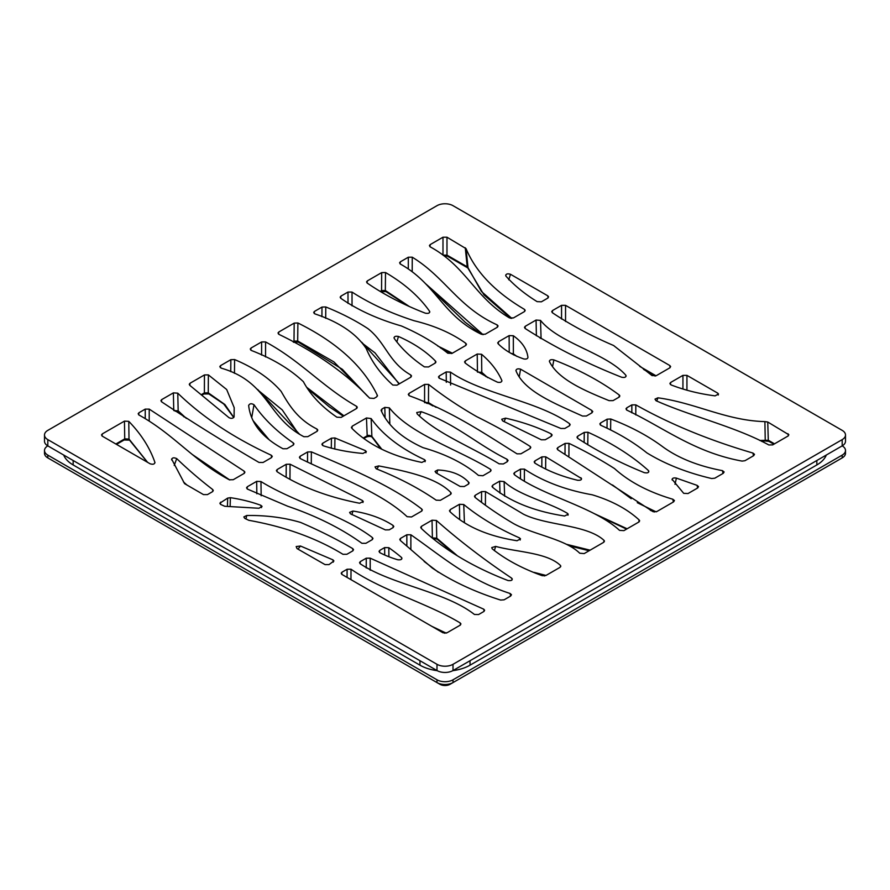 <?xml version="1.0" encoding="UTF-8"?>
<svg xmlns="http://www.w3.org/2000/svg" width="890" height="890" viewBox="0 0 890 890"><rect width="100%" height="100%" fill="white"/><g stroke="black" fill="none" stroke-linecap="round" stroke-linejoin="round"><path stroke-width="1.33" d="M436.99 664.307A11.336 6.542 0 0 0 453.01 664.307L842.185 439.627A11.336 6.542 0 0 0 845.5 434.999A11.336 6.542 0 0 0 842.185 430.371L453.01 205.679A11.336 6.542 0 0 0 436.99 205.679L47.815 430.371A11.336 6.542 0 0 0 44.5 434.999A11.336 6.542 0 0 0 47.815 439.627L436.99 664.307L436.99 670.548A11.336 6.542 180 0 0 453.01 670.548L842.185 445.868A11.336 6.542 180 0 0 845.5 441.24L845.5 434.999M672.184 479.999C672.061 478.208 673.463 477.585 676.389 478.108L697.126 485.384L698.528 486.63L697.704 487.954L688.003 493.55L683.687 493.327L672.061 479.243M648.777 471.867L648.309 470.443C649.266 472.568 647.931 473.302 644.304 472.657C619.74 462.7 597.524 451.263 577.643 438.336L576.976 437.146L577.788 436.122L584.263 432.384L587.934 432.228C611.786 442.975 631.911 455.713 648.309 470.443L648.81 471.144M652.96 511.639L557.997 449.928L557.062 448.56L557.874 447.559L565.061 443.409L568.955 443.353C585.22 451.152 600.405 459.551 614.512 468.563C629.208 481.868 648.654 492.092 672.851 499.245L674.431 500.536L673.608 501.86L656.809 511.561L652.96 511.639M639.32 521.662L639.065 519.871L638.842 522.029L623.912 530.64L619.54 530.362C593.23 506.366 543.768 496.542 514.387 474.682L513.797 473.547L514.62 472.534L520.483 469.141L524.41 469.108C543.056 481.49 565.673 490.056 592.262 494.807C611.652 500.681 627.25 509.036 639.065 519.871L639.654 520.75M581.404 479.41L580.903 477.752C582.149 479.61 581.059 480.455 577.621 480.277C561.301 476.339 547.061 470.621 534.923 463.134L534.167 461.877L534.979 460.864L541.888 456.882L545.726 456.804L581.537 478.553M715.082 395.861C699.395 393.847 684.744 390.209 671.127 384.936L669.892 383.434L670.704 382.433L682.942 375.369L686.935 375.369L717.685 393.124L718.519 394.036L715.082 395.861M772.687 444.889L768.815 444.955C735.563 426.733 691.919 416.698 655.975 400.689L655.007 399.132L657.921 397.819C695.524 402.892 726.04 420.581 764.899 421.615L767.747 422.016L788.852 434.743L788.028 436.033L772.687 444.889M744.963 460.709L753.685 455.669L754.509 454.345L752.962 453.066C709.308 440.294 670.259 424.241 635.805 404.872L631.844 404.894L626.805 407.798L625.981 408.81L626.849 410.134C664.118 427.779 694.233 452.365 742.093 461.098L744.963 460.709M714.803 478.197L723.292 473.291L724.115 471.967L722.469 470.654C697.76 465.982 677.613 457.838 662.038 446.246C647.508 435.566 630.409 426.488 610.74 419.001L607.125 419.179L600.65 422.917L599.838 423.918L600.917 425.353C618.517 433.241 633.825 442.408 646.841 452.854C665.219 464.124 686.824 472.679 711.666 478.531L714.803 478.197M459.685 519.46L459.44 504.296L463.746 504.508C479.276 517.235 497.822 528.349 519.382 537.849L520.517 538.851L517.057 540.742C488.065 536.214 465.67 526.502 449.873 511.605L449.45 510.615M459.44 504.296L450.262 509.592L449.873 511.605M512.162 579.757L511.505 578.044C512.929 580.08 511.772 580.914 508.012 580.536C472.724 566.963 443.799 549.575 421.259 528.382L420.725 527.28L421.549 526.268L432.039 520.205L436.4 520.461C459.207 540.619 484.249 559.81 511.505 578.044L512.24 578.867M504.096 599.827L510.649 596.044L511.472 594.72L510.137 593.497C467.784 579.668 441.14 555.749 410.868 534.79L406.83 534.757L400.6 538.35L399.788 539.373L400.355 540.497L432.228 567.998C451.642 581.092 474.448 591.794 500.647 600.071L504.096 599.827M384.703 555.004L384.647 547.572L379.83 550.343L379.018 551.355L379.941 552.712A81.257 46.914 0 0 0 397.819 559.766C401.201 560.077 402.402 559.287 401.423 557.396L401.913 558.108M401.824 558.853L401.423 557.396A229.042 132.232 0 0 0 388.819 547.684L384.647 547.572M478.575 614.556L483.815 611.53L484.627 610.24L483.748 609.194L370.195 558.163L366.257 558.186L360.372 561.579L359.549 562.602L360.083 563.693C392.012 585.03 444.8 591.26 474.448 614.478L478.575 614.556M347.089 569.244L342.016 572.181L341.193 573.193L342.016 574.484L443.009 632.79L446.991 632.79L460.13 625.203L460.942 623.912L460.175 622.933C426.966 602.919 382.032 590.682 351.016 569.211L347.089 569.244L347.067 577.399M560.689 566.663L560.544 565.562C547.25 552.545 517.079 552.189 495.641 546.404L491.77 547.584L492.192 548.796C505.676 559.621 522.374 568.588 542.266 575.697L545.882 575.507L559.966 567.386L560.778 566.073M500.013 493.182L499.624 481.19L504.118 481.579C518.881 495.441 548.073 501.849 567.286 513.263L568.232 514.197L564.594 516.022C534.222 511.327 510.159 501.693 492.404 487.142L491.992 486.14M499.624 481.19L492.804 485.128L492.404 487.142M481.534 502.027L481.579 491.603L475.282 495.241L474.47 496.253L475.115 497.432C486.897 506.744 499.757 515.488 513.697 523.676C533.9 534.857 565.028 538.851 579.746 553.235L584.196 553.58L603.609 542.366L604.11 540.464L604.421 541.053M604.277 541.754L604.11 540.464C586.955 524.433 546.694 525.801 523.531 514.22L485.484 491.558L481.579 491.603M501.904 381.042L501.827 380.453C501.782 382.155 500.358 382.745 497.555 382.222C485.617 376.626 474.882 370.262 465.337 363.153L464.547 361.907L465.37 360.862L477.218 354.031L481.557 354.264C490.969 362.319 497.721 371.052 501.827 380.453L501.916 380.798M564.85 428.446L569.344 425.854L570.167 424.597L569.466 423.629C537.571 400.789 482.658 394.37 450.451 372.098L446.202 371.931L439.293 375.925L438.47 376.959L439.326 378.25L560.911 428.479L564.85 428.446M505.598 418.155C522.252 421.927 537.438 427.156 551.155 433.853L552.145 434.976L551.322 436.256L545.27 439.749L541.365 439.805L502.605 420.859L501.738 419.234L505.598 418.155L504.096 421.671M503.328 463.968L507.267 461.699L508.079 460.419L506.977 459.24C476.884 444.255 455.858 423.829 421.17 411.67L416.731 412.526L417.199 413.928C437.891 434.098 471.811 447.192 499.09 463.812L503.328 463.968M520.939 453.8L529.973 448.582L530.796 447.325L530.129 446.38C513.541 435.989 495.741 426.088 476.751 416.665C459.151 406.63 443.087 395.872 428.568 384.38L424.608 384.402L409.111 393.347L408.288 394.381L409.367 395.783C451.541 411.158 483.559 432.941 517.023 453.844L520.939 453.8M385.092 417.677L384.803 407.386L389.353 407.843C410.546 434.454 457.115 448.838 490.479 469.319L491.102 470.254L490.279 471.5L482.903 475.75L478.453 475.405C464.313 463.445 445.846 454.2 423.039 447.67C401.902 438.058 387.951 425.709 381.187 410.613L381.098 410.09M384.803 407.386L381.921 409.044L381.187 410.613M536.392 335.775L536.069 320.044L525.289 326.274L524.477 327.309L525.133 328.477C553.892 346.9 586.043 363.153 621.598 377.226C624.947 377.849 626.337 377.149 625.759 375.146L626.104 375.758M626.037 376.381L625.759 375.146C605.756 352.674 559.243 343.551 540.519 320.389L536.069 320.044M652.036 375.591L613.599 345.509C591.005 335.841 570.579 324.906 552.312 312.69L551.722 311.578L552.545 310.532L561.557 305.337L565.551 305.337L669.814 365.534L670.637 366.58L669.814 367.837L656.208 375.702L652.036 375.591M549.375 361.006L549.53 361.763C558.497 379.596 584.596 390.632 609.083 400.645L613.043 400.622L619.017 397.174L619.351 395.093L619.841 395.928M619.54 396.762L619.351 395.093C600.928 381.365 579.101 369.639 553.88 359.916C550.854 359.282 549.397 359.894 549.53 361.763M516.011 370.83C524.177 391.544 555.616 403.826 582.494 416.053L586.399 416.008L591.95 412.804L592.773 411.525L591.694 410.368L520.561 369.161C517.646 368.438 516.133 368.994 516.011 370.83L515.922 370.284M509.225 352.318L509.125 335.608L498.522 341.727L498.144 343.751L497.699 342.772M498.144 343.751C504.452 350.159 513.018 355.232 523.843 358.959C526.302 359.326 527.659 358.803 527.948 357.391L527.948 357.413C526.958 349.169 522.085 341.949 513.319 335.73L509.125 335.608M362.975 453.444C348.791 452.242 335.541 449.684 323.226 445.768L321.891 444.255L322.714 443.231L331.436 438.192L334.94 437.958L365.312 450.585L366.346 451.608L362.975 453.444M407.119 516.69C380.92 492.215 337.343 476.751 300.364 458.606L299.396 457.249L300.219 456.214L307.562 451.975L311.355 451.864C351.205 468.83 391.689 485.851 421.704 509.002L422.349 509.937L421.526 511.194L411.514 516.979L407.119 516.69M286.224 464.291L277.213 469.497L276.389 470.543L277.146 471.767C299.93 486.507 327.431 496.998 359.627 503.251L363.287 501.448L362.33 500.469L290.051 464.202L286.224 464.291L286.157 477.084M361.907 543.301C341.159 528.371 316.428 516.022 287.715 506.243L247.42 489.077L246.541 487.776L247.364 486.73L256.676 481.357L260.959 481.546C294.479 502.305 341.905 514.42 372.243 537.449L372.977 538.439L372.154 539.696L365.912 543.301L361.907 543.301M227.673 498.1L219.852 503.184L220.676 504.441L224.747 506.276L258.945 508.257L262.072 506.377L260.737 505.253A107.835 62.256 0 0 0 230.388 497.677L227.673 498.1L227.44 506.432M346.911 554.27L352.718 550.91L353.541 549.653L352.707 548.596C336.476 539.084 319.087 530.362 300.531 522.408C283.788 517.49 265.843 515.199 246.719 515.51L243.849 516.923L244.672 518.292L248.777 520.305C285.123 526.802 316.517 538.139 342.984 554.314L346.911 554.27M297.004 548.574L325.039 564.605L329.022 564.594L333.917 560.978L332.96 559.866L300.475 546.015L296.181 546.549L297.004 548.574M437.702 469.987C451.041 470.576 461.265 474.559 468.396 481.924L469.141 482.925L468.318 484.182L464.246 486.53L460.141 486.452L436.055 472.868L435.065 471.4L437.702 469.987L436.901 473.28M380.675 448.649L372.109 437.168A2.837 2.203 -29.4 0 1 371.875 436.423C369.717 435.277 368.16 435.054 367.192 435.777L366.469 417.966L371.13 418.578C382.733 434.798 400.511 448.482 424.474 459.641L425.442 460.631L421.871 462.433C391.589 456.125 368.238 444.733 351.817 428.257L351.361 427.256M366.469 417.966L352.184 426.21L351.817 428.257M451.019 493.983L450.874 492.593L450.385 494.529L440.372 500.314L436.156 500.169C418.723 488.165 398.742 477.707 376.203 468.796L375.024 466.883L378.751 465.926C406.007 471.11 436.69 477.663 450.874 492.593L451.208 493.294M389.242 529.828L392.98 527.67L393.803 526.402L392.957 525.356C381.91 518.225 368.571 513.463 352.941 511.038L349.614 512.373L350.415 513.786L385.37 529.895L389.242 529.828M352.017 292.076C369.973 303.646 390.677 313.191 414.128 320.734C434.476 325.673 451.642 333.16 465.626 343.184L466.493 344.219L465.67 345.52L452.042 353.386L447.826 353.241C434.721 342.772 419.257 333.683 401.412 325.974C377.705 319.143 357.457 309.887 340.692 298.217L340.158 297.127L340.97 296.103L347.99 292.053L352.017 292.076L352.04 305.871M394.036 337.499L394.226 338.434C401.668 348.824 411.714 358.303 424.385 366.869L428.535 366.958L435.121 363.153L435.533 361.151L435.933 361.896M435.733 362.63L435.533 361.151C426.054 351.428 413.694 343.195 398.453 336.476C395.338 335.886 393.925 336.542 394.226 338.434M325.773 306.961C341.359 313.236 355.377 320.433 367.826 328.555C385.704 342.461 388.652 362.508 410.702 374.913L411.547 375.947L410.735 377.238L396.996 385.17L392.824 385.047C380.72 374.145 371.864 362.007 366.268 348.646C356.445 333.705 339.324 322.124 314.915 313.892L313.68 312.39L314.504 311.389L321.991 307.072L325.773 306.961L325.707 318.297M366.969 395.594L342.361 369.317L298.25 342.083A2.837 1.391 -66.6 0 1 297.683 340.992L294 341.148L294.19 323.115L297.894 322.981C336.909 342.316 363.387 366.424 377.327 395.282L377.46 395.705M294.19 323.115L278.815 331.992L278.003 332.993L279.093 334.44C316.061 352.318 346.221 373.544 369.595 398.119L374.011 398.431L376.637 396.918L377.327 395.282L377.427 396.039M409.333 306.505L385.326 290.485L381.554 290.596L381.676 272.607L367.37 280.873L366.547 281.885L367.203 283.065C384.124 294.701 403.504 304.736 425.364 313.191C428.646 313.736 430.003 313.046 429.447 311.088L429.759 311.656M429.725 312.234L429.447 311.088C419.101 296.437 404.449 283.587 385.503 272.518L381.676 272.607M548.084 297.905L547.773 295.814L548.585 296.826L547.773 298.117L541.376 301.81L537.104 301.632C524.577 293.889 514.153 285.345 505.843 276.011L505.709 275.021M505.843 276.011C505.731 273.942 507.278 273.363 510.493 274.287L547.773 295.814M513.474 317.919L524.366 311.634L525.178 310.343L524.499 309.409C495.207 292.131 475.727 271.873 466.049 248.644L446.98 237.207L442.986 237.207L430.237 244.572L429.414 245.584L430.293 246.908C466.36 266.577 474.737 297.36 509.469 317.897L513.474 317.919M485.261 334.206L497.276 327.275L498.089 325.974L497.165 324.906C457.983 307.095 445.512 277.558 412.259 257.199L408.321 257.221L400.411 261.793L399.588 262.795L400.5 264.141C436.356 284.099 442.241 315.583 481.434 334.295L485.261 334.206M263.073 462.489L271.461 457.638L272.273 456.336L271.25 455.224C233.603 437.802 202.442 417.11 177.766 393.169L173.372 392.868L161.724 399.588L160.912 400.611L161.524 401.768C192.885 422.583 225.37 442.808 258.99 462.433L263.073 462.489M233.213 479.721L244.105 473.436L244.917 472.145L244.138 471.155L149.22 409.111L145.237 409.111L138.985 412.726L138.173 413.728L139.029 415.051C173.962 434.331 193.531 460.82 229.309 479.777L233.213 479.721M147.395 462.21L129.528 440.127A2.837 1.869 -51.5 0 1 129.006 439.059L124.734 438.87L124.455 421.115L102.328 433.886L101.504 434.899L102.328 436.189L150.132 463.801C153.191 464.714 154.76 464.168 154.838 462.188L154.96 462.566M154.96 462.833L154.838 462.188C149.798 447.681 141.109 434.075 128.772 421.348L124.455 421.115M212.855 491.425L212.565 489.433L213.3 490.401L212.488 491.692L207.47 494.595L203.476 494.595L184.586 483.659L171.603 459.029M171.637 459.919C171.937 457.705 173.628 457.26 176.71 458.606C187.768 469.253 199.716 479.532 212.565 489.433M261.593 355.088L261.604 341.938L251.069 348.012L250.257 349.014L251.325 350.449C272.696 358.726 290.051 369.139 303.39 381.699C310.343 394.804 321.512 406.641 336.887 417.21L341.159 417.399L356.478 408.566L356.712 406.407L357.291 407.275M356.968 408.187L356.712 406.407C322.291 386.783 301.02 361.051 265.576 341.927L261.604 341.938M307.807 436.656L316.996 431.361L317.808 430.059L316.974 429.047C297.516 419.246 288.983 405.05 281.151 391.411C270.171 378.662 254.651 368.048 234.604 359.56L230.855 359.682L220.631 365.579L219.819 366.569L221.298 368.171C268.902 381.899 266.933 417.677 303.913 436.712L307.807 436.656M293.5 444.878L293.199 442.853L293.967 443.832L293.144 445.122L286.925 448.716L282.998 448.76C262.116 437.468 250.668 423.073 248.655 405.562L248.655 405.262M248.655 405.562C249.612 403.493 251.392 403.214 253.995 404.728C263.674 418.745 276.745 431.45 293.199 442.853M189.759 385.314L228.964 417.655C231.311 418.79 233.024 418.511 234.081 416.832L234.192 407.676L226.672 389.509L208.371 374.89L204.444 374.935L190.082 383.223L189.259 384.246L189.759 385.314M47.815 439.627L47.815 445.868L436.99 670.548M845.5 450.496L845.5 453.266A11.336 6.542 180 0 1 842.185 457.894L453.01 682.585A11.336 6.542 180 0 1 436.99 682.585L47.815 457.894A11.336 6.542 180 0 1 44.5 453.266L44.5 450.496A11.336 6.542 0 0 0 47.815 455.124L436.99 679.804A11.336 6.542 0 0 0 453.01 679.804L842.185 455.124A11.336 6.542 0 0 0 845.5 450.496A11.336 6.542 0 0 0 842.185 445.868L842.185 439.627M44.5 450.496A11.336 6.542 0 0 1 47.815 445.868A11.336 6.542 180 0 1 44.5 441.24L44.5 434.999M453.01 679.804L453.01 682.585L450.006 684.321A7.087 4.094 180 0 1 439.994 684.321L436.99 682.585L436.99 679.804M839.192 459.618A7.087 4.094 180 0 1 839.181 459.629L842.185 457.894L842.185 455.124M47.815 455.124L47.815 457.894L50.819 459.629A7.087 4.094 180 0 1 50.808 459.618M468.196 268.324A2.837 2.281 -15.7 0 1 468.073 268.024A2.837 2.281 -15.7 0 1 468.018 267.701L467.228 266.811L465.259 247.765M510.816 318.342L484.038 294.935L467.806 267.912A2.837 1.635 -60 0 1 467.228 266.811L446.98 255.13L442.986 255.13M467.806 267.912L447.559 256.22A2.837 1.635 -60 0 1 446.98 255.13L446.98 237.207M511.795 318.386L481.401 291.43L468.018 267.701L466.049 248.644M524.777 311.333L524.499 309.409M429.915 246.652L430.237 244.572M508.746 279.794L510.493 274.287M540.909 338.5A2.837 2.014 -44.5 0 1 540.898 338.411L539.874 337.877M541.087 338.612L540.519 320.389M513.953 354.988A2.837 1.758 -56.1 0 1 513.374 353.853L510.949 353.363M516.89 356.401L513.374 353.853L513.319 335.73M552.623 366.302L553.88 359.916M482.302 373.422A2.837 1.902 -50.2 0 1 481.779 372.332L477.463 372.109L477.218 354.031M487.631 377.594L481.779 372.332L481.557 354.264M465.114 362.998L465.37 360.862M592.006 412.771L591.694 410.368M519.282 376.637L520.561 369.161M569.7 425.598L569.466 423.629M450.607 385.025L450.451 372.098M446.302 382.344L446.202 371.931M439.026 378.061L439.293 375.925M551.444 436.178L551.155 433.853M436.089 407.32L428.468 402.591L424.563 402.647L424.608 384.402M432.952 405.962L429.047 403.737A2.837 1.557 -62.3 0 1 428.468 402.591L428.568 384.38M530.362 448.304L530.129 446.38M507.289 461.676L506.977 459.24M419.446 415.819L421.17 411.67M490.69 471.188L490.479 469.319M389.831 424.074L389.353 407.843M468.63 483.96L468.396 481.924M129.528 440.127L124.155 439.972A2.837 1.635 -120 0 0 124.734 438.87L115.845 443.999M147.607 462.344L129.006 439.059L128.772 421.348M174.218 465.448L176.71 458.606M244.45 473.202L244.138 471.155M149.209 421.126L149.22 409.111M138.662 414.807L138.985 412.726M178.645 411.881A2.837 1.969 -46.8 0 1 178.167 410.857L173.761 410.557L173.372 392.868M271.617 457.549L271.25 455.224M186.355 418.4L178.167 410.857L177.766 393.169M233.747 417.521L223.791 404.038L208.85 393.925A2.837 1.546 -62.6 0 1 208.26 392.824L204.388 392.879L201.173 394.737M208.85 393.925L203.799 393.981A2.837 1.635 -120 0 0 204.388 392.879L204.444 374.935M233.803 417.455L224.903 404.538L208.26 392.824L208.371 374.89M269.103 439.693L253.127 420.692M251.725 417.61L253.995 404.728M299.618 434.309L257.688 389.497M317.296 431.149L316.974 429.047M234.47 373.322L234.604 359.56M220.275 367.637L220.631 365.579M265.543 356.935L265.576 341.927M367.982 396.562L333.917 361.907L297.683 340.992L297.894 322.981M278.481 334.061L278.815 331.992M399.387 383.79L361.785 342.272M411.024 377.037L410.702 374.913M321.913 316.695L321.991 307.072M314.159 313.458L314.504 311.389M396.862 341.938L398.453 336.476M452.365 353.197L437.691 345.976M465.959 345.331L465.626 343.184M348.012 303.412L347.99 292.053M407.932 305.871L385.904 291.586A2.837 1.457 -64.8 0 1 385.326 290.485L385.503 272.518M385.904 291.586L380.964 291.697A2.837 1.635 -120 0 0 381.554 290.596L380.175 291.386M483.048 334.684L425.476 283.599M497.51 327.12L497.165 324.906M412.192 271.584L412.259 257.199M400.088 263.874L400.411 261.793M437.246 539.229A2.837 1.936 -48.4 0 1 436.745 538.183L432.384 537.916L432.039 520.205M456.804 555.282L436.745 538.183L436.4 520.461M421.248 528.371L421.549 526.268M494.351 550.665L495.641 546.404M464.057 522.352A2.837 1.902 -50.1 0 1 464.046 522.263L463.412 521.952M520.227 539.996L519.382 537.849M464.435 522.586L463.746 504.508M568.009 515.232L567.286 513.263M504.663 496.164L504.118 481.579M590.092 550.176L566.585 544.324M485.406 504.897L485.484 491.558M474.982 497.332L475.282 495.241M545.637 469.019L545.726 456.804M627.139 528.782L594.209 513.608M524.377 481.268L524.41 469.108M587.767 444.778L587.934 432.228M673.363 502.005L672.851 499.245M568.921 455.769L568.955 443.353M565.017 453.622L565.061 443.409M557.552 449.639L557.874 447.559M697.582 488.02L697.126 485.384M675.009 484.305L676.389 478.108M723.003 473.458L722.469 470.654M610.596 429.892L610.74 419.001M600.327 424.986L600.65 422.917M753.463 455.791L752.962 453.066M635.805 414.918L635.805 404.872M631.833 412.827L631.844 404.894M773.844 444.221L768.871 441.351A2.837 1.635 -60 0 1 768.293 440.25L759.771 440.472M768.871 441.351L764.822 440.939A2.837 0.868 -103.2 0 0 765.233 439.894L764.899 421.615M774.511 443.843L768.293 440.25L767.747 422.016M656.753 401.067L657.921 397.819M372.109 437.168C371.074 436.278 369.239 436.189 366.602 436.912A2.837 1.635 -120 0 0 367.192 435.777L363.643 437.824M425.086 461.721L424.474 459.641M381.788 449.239L371.875 436.423L371.13 418.578M365.946 452.743L365.312 450.585M334.785 449.083L334.94 437.958M376.893 469.086L378.751 465.926M421.927 510.905L421.704 509.002M311.289 463.879L311.355 451.864M307.506 462.088L307.562 451.975M362.964 502.527L362.33 500.469M289.962 479.165L290.051 464.202M261.538 507.645L260.737 505.253M230.121 506.588L230.388 497.677M393.224 527.514L392.957 525.356M351.928 514.654L352.941 511.038M372.487 539.462L372.243 537.449M261.171 495.763L260.959 481.546M256.832 493.794L256.676 481.357M352.974 550.754L352.707 548.596M245.929 519.026L246.719 515.51M333.249 562.157L332.96 559.866M298.005 549.141L300.475 546.015M388.886 556.74L388.819 547.684M460.475 624.958L460.175 622.933M350.96 579.646L351.016 569.211M484.082 611.352L483.748 609.194M370.207 570.234L370.195 558.163M366.235 567.965L366.257 558.186M438.336 572.226L424.13 561.434M510.582 596.077L510.137 593.497M410.868 549.319L410.868 534.79M400.3 540.452L400.6 538.35M437.168 670.66A35.411 20.448 180 0 1 419.958 665.175L73.158 464.947A35.411 20.448 180 0 1 63.668 455.013M826.332 455.013A35.411 20.448 180 0 1 816.842 464.947L470.042 665.175A35.411 20.448 180 0 1 452.832 670.66M453.01 664.307L453.01 670.548M442.986 255.03L442.986 237.207M656.03 375.791L639.71 366.38M565.551 321.512L565.551 305.337M670.081 367.67L669.814 365.534M561.557 319.032L561.557 305.337M552.301 312.679L552.545 310.532M525.044 328.41L525.289 326.274M498.289 343.885L498.522 341.727M408.844 395.472L409.111 393.347M381.676 411.636L381.921 409.044M102.005 435.978L102.328 433.886M186.945 485.05L183.396 481.857M229.765 479.966L192.318 454.501M145.237 418.645L145.237 409.111M161.424 401.69L161.724 399.588M189.781 385.326L190.082 383.223M230.744 371.631L230.855 359.682M343.907 415.819L306.872 387.45M250.735 350.082L251.069 348.012M340.681 298.206L340.97 296.103M367.058 282.964L367.37 280.873M408.288 268.802L408.321 257.221M546.004 575.441L534.245 572.404M449.973 511.705L450.262 509.592M492.515 487.242L492.804 485.128M534.668 462.956L534.979 460.864M541.821 467.083L541.888 456.882M520.461 478.865L520.483 469.141M514.32 474.626L514.62 472.534M584.14 442.553L584.263 432.384M577.488 438.225L577.788 436.122M656.097 511.861L637.273 502.683M631.232 498.689L612.487 484.961M607.002 428.157L607.125 419.179M626.482 409.889L626.805 407.798M686.935 390.198L686.935 375.369M718.263 395.026L717.685 393.124M682.942 389.019L682.942 375.369M670.359 384.502L670.704 382.433M788.34 435.822L788.028 433.73M351.939 428.379L352.184 426.21M331.303 448.237L331.436 438.192M322.425 445.345L322.714 443.231M299.952 458.35L300.219 456.214M276.957 471.633L277.213 469.497M220.42 504.274L220.676 502.138M247.097 488.866L247.364 486.73M379.507 552.434L379.83 550.343M446.179 633.135L431.784 626.315M341.693 574.273L342.016 572.181M360.072 563.682L360.372 561.579M406.852 545.759L406.83 534.757M50.819 459.629L47.815 457.894L50.819 459.629M439.994 684.321L436.99 682.585M839.181 459.629L842.185 457.894L839.181 459.629M73.158 464.947L73.158 460.497M419.958 660.714L419.958 665.175M816.842 464.947L816.842 460.497M470.042 660.714L470.042 665.175M447.559 256.22L443.921 255.73M655.14 376.092L643.626 369.439M514.075 355.066L513.274 354.654M486.018 376.67L482.291 373.422L479.677 372.676M429.047 403.737L426.477 403.203M124.155 439.972L116.512 444.377M185.142 484.004L184.274 483.226M223.479 476.539L198.815 459.674M184.186 417.021L178.634 411.87L175.096 411.113M203.81 393.981L201.719 395.182M267.701 438.559L253.728 421.86M298.206 433.441L282.252 409.923L259.48 391.322M343.295 416.175L329.322 406.886L307.473 388.563M298.25 342.083L293.411 342.25M399.065 383.968L374.968 352.841L362.864 343.662M451.675 353.564L440.583 348.001M481.056 334.106L465.314 322.369L427.656 285.946M452.231 552.134L437.235 539.218L433.986 538.45M544.58 575.941L539.629 574.617M589.102 550.743L569.722 545.937M626.571 529.105L597.947 515.577M654.35 512.017L650.312 510.282M764.822 440.939L761.729 441.407M366.602 436.912L364.255 438.269M444.833 633.268L438.714 630.309"/></g></svg>
